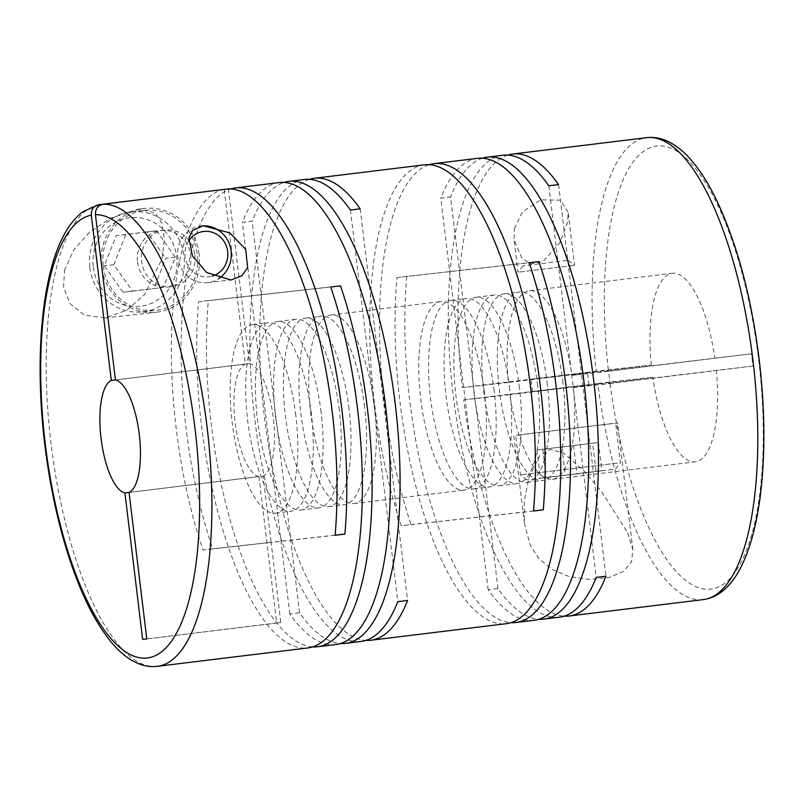 <?xml version="1.0" encoding="UTF-8"?>
<svg xmlns="http://www.w3.org/2000/svg" width="804" height="804" viewBox="0 0 804 804"><rect width="100%" height="100%" fill="white"/><g stroke="black" fill="none" stroke-linecap="round" stroke-linejoin="round"><path stroke-width="0.6" stroke-dasharray="4.02 3.01" d="M562.961 382.664A94.983 32.019 -97 0 0 519.615 291.942A94.983 32.019 -97 0 0 499.314 389.769A94.983 32.019 -97 0 0 542.66 480.501A94.983 32.019 -97 0 0 562.961 382.664M547.423 384.563A94.983 32.019 -97 0 0 504.078 293.832A94.983 32.019 -97 0 0 483.787 391.669A94.983 32.019 -97 0 0 527.122 482.39A94.983 32.019 -97 0 0 547.423 384.563M537.665 385.749A94.983 32.019 -97 0 0 494.319 295.028A94.983 32.019 -97 0 0 474.018 392.865A94.983 32.019 -97 0 0 517.364 483.586A94.983 32.019 -97 0 0 537.665 385.749M519.464 387.98A94.983 32.019 -97 0 0 476.119 297.249A94.983 32.019 -97 0 0 455.828 395.086A94.983 32.019 -97 0 0 499.163 485.807A94.983 32.019 -97 0 0 519.464 387.98M509.706 389.166A94.983 32.019 -97 0 0 466.36 298.445A94.983 32.019 -97 0 0 446.059 396.282A94.983 32.019 -97 0 0 489.405 487.003A94.983 32.019 -97 0 0 509.706 389.166M494.169 391.066A94.983 32.019 -97 0 0 450.823 300.344A94.983 32.019 -97 0 0 430.522 398.181A94.983 32.019 -97 0 0 473.868 488.902A94.983 32.019 -97 0 0 494.169 391.066M484.4 392.262A94.983 32.019 -97 0 0 441.064 301.54A94.983 32.019 -97 0 0 420.763 399.367A94.983 32.019 -97 0 0 464.109 490.098A94.983 32.019 -97 0 0 484.4 392.262M374.342 405.708A94.983 32.019 -97 0 0 330.997 314.987A94.983 32.019 -97 0 0 310.696 412.824A94.983 32.019 -97 0 0 354.041 503.545A94.983 32.019 -97 0 0 374.342 405.708M364.574 406.904A94.983 32.019 -97 0 0 321.238 316.183A94.983 32.019 -97 0 0 300.937 414.02A94.983 32.019 -97 0 0 344.283 504.741A94.983 32.019 -97 0 0 364.574 406.904M349.047 408.804A94.983 32.019 -97 0 0 305.701 318.082A94.983 32.019 -97 0 0 285.4 415.909A94.983 32.019 -97 0 0 328.746 506.641A94.983 32.019 -97 0 0 349.047 408.804M339.278 410A94.983 32.019 -97 0 0 295.942 319.278A94.983 32.019 -97 0 0 275.641 417.105A94.983 32.019 -97 0 0 318.977 507.826A94.983 32.019 -97 0 0 339.278 410M321.087 412.221A94.983 32.019 -97 0 0 277.742 321.499A94.983 32.019 -97 0 0 257.441 419.326A94.983 32.019 -97 0 0 300.786 510.058A94.983 32.019 -97 0 0 321.087 412.221M311.319 413.417A94.983 32.019 -97 0 0 267.983 322.685A94.983 32.019 -97 0 0 247.682 420.522A94.983 32.019 -97 0 0 291.018 511.243A94.983 32.019 -97 0 0 311.319 413.417M295.792 415.316A94.983 32.019 -97 0 0 252.446 324.585A94.983 32.019 -97 0 0 232.145 422.422A94.983 32.019 -97 0 0 275.491 513.143A94.983 32.019 -97 0 0 295.792 415.316M514.359 228.627L522.409 211.874L540.811 199.824L560.408 200.186L568.106 212.216L567.624 222.115L559.735 242.919L542.851 261.813L530.801 263.863L521.806 258.094L514.037 239.803L514.359 228.627M519.615 272.013L574.528 265.34L519.615 272.013M224.185 189.362A232.698 78.44 -97 0 0 176.247 428.773A232.698 78.44 -97 0 0 202.96 550.026L212.718 548.83A232.698 78.44 -97 0 1 186.005 427.577A232.698 78.44 -97 0 1 230.909 188.94M312.555 646.898A232.698 78.44 -97 0 1 211.301 424.482A232.698 78.44 -97 0 1 208.347 300.575L198.588 301.771A232.698 78.44 -97 0 0 201.543 425.678A232.698 78.44 -97 0 0 307.731 647.954M64.501 270.456L73.777 249.763L89.525 232.276L110.419 218.336L138.358 209.13L155.413 213.04L162.016 223.612L164.368 238.818L162.137 258.526L144.489 294.646L126.821 310.233L104.952 317.982L84.36 315.128L69.878 303.45L63.586 287.329L64.501 270.456M304.525 179.473A232.698 78.44 -97 0 0 254.798 419.165A232.698 78.44 -97 0 0 360.986 641.441M309.47 179.332A232.698 78.44 -97 0 0 264.556 417.979A232.698 78.44 -97 0 0 365.81 640.396M424.351 164.83A232.698 78.44 -97 0 0 374.624 404.523A232.698 78.44 -97 0 0 401.337 525.776L411.095 524.59A232.698 78.44 -97 0 1 384.382 403.337A232.698 78.44 -97 0 1 429.296 164.689M538.891 261.571L396.965 277.531A232.698 78.44 -97 0 0 399.92 401.437A232.698 78.44 -97 0 0 506.108 623.713M335.69 644.537A232.698 78.44 -97 0 1 289.792 613.985L299.55 612.789A232.698 78.44 -97 0 0 340.514 643.481M279.229 182.568A232.698 78.44 -97 0 0 242.396 222.366L252.165 221.17A232.698 78.44 -97 0 1 284.174 182.428M627.743 532.851L632.848 549.574L631.592 561.725L623.673 571.393L608.859 577.543L589.342 579.413L569.101 576.589L551.634 569.272L538.63 558.308L530.107 544.78L524.479 523.726L524.308 501.113L528.831 477.877L539.655 455.798L550.418 449.366L563.423 452.964L584.357 471.234L601.673 491.797L627.743 532.851M406.734 276.335A232.698 78.44 -97 0 0 409.678 400.241A232.698 78.44 -97 0 0 510.932 622.658M502.912 155.232A232.698 78.44 -97 0 0 453.175 394.925A232.698 78.44 -97 0 0 559.363 617.201M703.158 599.623A232.698 78.44 83 0 1 597.734 383.478L463.707 399.859A232.698 78.44 -97 0 0 564.187 616.145M534.067 620.296A232.698 78.44 -97 0 1 488.169 589.744L497.937 588.548A232.698 78.44 -97 0 0 538.891 619.241M202.256 225.904A28.492 26.823 83.6 0 0 201.291 225.984A28.492 26.823 83.6 0 0 177.825 257.561A28.492 26.823 83.6 0 0 207.613 282.626A28.492 26.823 83.6 0 0 218.648 278.676M129.052 492.45L263.079 476.068L271.109 542.409L202.96 550.026M228.326 188.9L249.461 363.589A56.983 19.206 83 0 1 273.3 417.929A56.983 19.206 83 0 1 263.079 476.068M558.569 184.588L581.523 374.272L571.915 375.347A94.983 32.019 -97 0 0 529.384 290.746A94.983 32.019 -97 0 0 508.409 382.443L651.31 364.976L596.256 371.227A232.698 78.44 83 0 1 646.697 137.665M199.111 254.386A52.24 49.185 83.6 0 0 144.499 208.437A52.24 49.185 83.6 0 0 101.475 266.325A52.24 49.185 83.6 0 0 156.097 312.274A52.24 49.185 83.6 0 0 199.111 254.386M89.887 267.601A50.34 47.396 83.6 0 0 142.519 311.882A50.34 47.396 83.6 0 0 183.975 256.104A50.34 47.396 83.6 0 0 131.343 211.824A50.34 47.396 83.6 0 0 89.887 267.601M103.254 266.104A50.34 47.396 83.6 0 0 155.886 310.384A50.34 47.396 83.6 0 0 197.342 254.607A50.34 47.396 83.6 0 0 144.71 210.326A50.34 47.396 83.6 0 0 103.254 266.104M93.304 267.159A44.642 42.029 83.6 0 0 140.388 306.384A44.642 42.029 83.6 0 0 176.739 256.968A44.642 42.029 83.6 0 0 129.655 217.743A44.642 42.029 83.6 0 0 93.304 267.159M188.628 240.989A22.793 21.457 83.6 0 0 185.061 256.697A22.793 21.457 83.6 0 0 212.316 276.063M137.514 262.064A28.492 26.823 83.6 0 0 167.302 287.128A28.492 26.823 83.6 0 0 190.769 255.551A28.492 26.823 83.6 0 0 160.971 230.497A28.492 26.823 83.6 0 0 137.514 262.064M194.9 255.089A28.492 26.823 -96.4 0 1 171.443 286.666A28.492 26.823 -96.4 0 1 141.645 261.601A28.492 26.823 -96.4 0 1 165.111 230.034A28.492 26.823 -96.4 0 1 194.9 255.089M516.841 435.205L617.522 422.964L516.841 435.205M566.86 260.496L522.932 265.843L566.86 260.496M617.502 463.094L520.479 474.893L617.502 463.094M612.708 423.487L515.686 435.286L612.708 423.487M612.859 469.405L526.821 479.867L612.859 469.405M534.067 391.478L588.99 384.804L534.067 391.478M585.845 372.714L530.931 379.387L585.845 372.714M548.81 185.784L596.196 577.413M463.707 399.859L509.887 394.704A94.983 32.019 -97 0 0 552.418 479.305A94.983 32.019 -97 0 0 573.393 387.608L610.055 383.508L608.578 371.257L581.523 374.272L605.965 576.217M507.847 155.092A232.698 78.44 -97 0 0 462.23 387.598L596.256 371.227M508.409 382.443L462.23 387.598M488.169 589.744L440.773 198.116L450.541 196.93L497.937 588.548M477.616 158.328A232.698 78.44 -97 0 0 440.773 198.116M482.551 158.187A232.698 78.44 -97 0 0 450.541 196.93M396.965 277.531L529.132 262.767M533.494 511.012L401.337 525.776M533.504 510.912L411.095 524.59M350.423 210.025L397.819 601.653M360.192 208.839L407.588 600.457M289.792 613.985L242.396 222.366M299.55 612.789L252.165 221.17M198.588 301.771L330.745 287.008M208.347 300.575L340.514 285.812M335.117 535.263L271.109 542.409L280.807 622.557L146.78 638.939M335.127 535.152L212.718 548.83M592.638 443.265L536.971 449.969L598.467 442.451L592.638 443.265L596.055 471.556L565.312 475.315L540.389 478.259L546.217 477.445L542.8 449.155M598.467 442.451L601.884 470.742L596.055 471.556M573.543 445.396L576.971 473.687L601.884 470.742M576.971 473.687L546.217 477.445M536.971 449.969L540.389 478.259M561.885 447.024L565.312 475.315M163.363 287.41L132.62 291.159L113.816 264.757L125.776 234.587L156.519 230.828L175.312 257.24L163.363 287.41L123.072 292.234L104.279 265.822L116.228 235.652L125.776 234.587M175.312 257.24L165.765 258.305L153.815 288.475M156.519 230.828L146.971 231.894L165.765 258.305M146.971 231.894L116.228 235.652M113.816 264.757L104.279 265.822M132.62 291.159L123.072 292.234M146.77 638.889L276.666 623.02L258.938 476.531L129.173 492.39M276.666 623.02L280.807 622.557M249.461 363.589L115.434 379.97M115.434 379.92L245.331 364.051L224.195 189.402M608.578 371.257L751.479 353.79L571.915 375.347M610.055 383.508L752.966 366.051L751.479 353.79M573.393 387.608L752.966 366.051M597.734 383.478L652.798 377.237L509.887 394.704M258.938 476.531A56.983 19.206 83 0 1 235.11 422.19A56.983 19.206 83 0 1 245.331 364.051M716.304 370.141A94.983 32.019 83 0 1 695.329 461.838A94.983 32.019 83 0 1 652.798 377.237M651.31 364.976A94.983 32.019 83 0 1 672.285 273.28A94.983 32.019 83 0 1 714.816 357.88M157.282 666.335A232.698 78.44 83 0 1 51.094 444.069A232.698 78.44 83 0 1 99.033 204.648M608.316 369.78A223.2 75.244 83 0 1 658.024 145.876A223.2 75.244 83 0 1 758.584 359.207A223.2 75.244 83 0 1 711.651 589.01A223.2 75.244 83 0 1 609.794 382.041M504.078 293.832L519.615 291.942M476.119 297.249L494.319 295.028M450.823 300.344L466.36 298.445M330.997 314.987L441.064 301.54M305.701 318.082L321.238 316.183M277.742 321.499L295.942 319.278M252.446 324.585L267.983 322.685M568.187 260.365L574.528 265.34L568.106 212.216M201.291 225.984L203.201 225.773M138.358 209.13L144.499 208.437M142.519 311.882L155.886 310.384M167.302 287.128L171.443 286.666M632.848 549.574L617.522 422.964M522.932 265.843L517.957 272.184L514.037 239.803M526.821 479.867L520.479 474.893L515.686 435.286M532.409 391.648L530.931 379.387M588.99 384.804L587.503 372.543M615.452 469.134L620.427 462.792L615.633 423.195M524.479 523.726L513.806 435.517M160.971 230.497L165.111 230.034M131.343 211.824L144.71 210.326M104.952 317.982L156.097 312.274M207.613 282.626L231.009 280.013M275.491 513.143L291.018 511.243M300.786 510.058L318.977 507.826M328.746 506.641L344.283 504.741M354.041 503.545L464.109 490.098M473.868 488.902L489.405 487.003M499.163 485.807L517.364 483.586M527.122 482.39L542.66 480.501M529.384 290.746L672.285 273.28M552.418 479.305L695.329 461.838"/><path stroke-width="1.21" d="M235.743 187.885A232.698 78.44 -97 0 1 341.931 410.161A232.698 78.44 -97 0 1 344.886 534.067L335.117 535.263A232.698 78.44 -97 0 0 332.163 411.346A232.698 78.44 -97 0 0 228.326 188.9L103.173 204.186A232.698 78.44 83 0 1 207.01 426.643A232.698 78.44 83 0 1 157.282 666.335L307.731 647.954A232.698 78.44 -97 0 0 357.458 408.261A232.698 78.44 -97 0 0 330.745 287.008L340.514 285.812A232.698 78.44 -97 0 1 367.227 407.065A232.698 78.44 -97 0 1 317.49 646.758L335.69 644.537A232.698 78.44 -97 0 0 385.417 404.844A232.698 78.44 -97 0 0 279.229 182.568L235.743 187.885A232.698 78.44 -97 0 0 230.909 188.94M157.282 666.335C150.961 667.059 144.72 666.184 138.579 663.702C129.444 659.913 120.841 653.32 112.771 643.914C98.42 627.16 85.606 603.452 74.33 572.77C60.491 534.71 50.662 492.068 44.843 444.853C34.592 361.368 41.195 278.938 62.913 237.069C68.481 225.934 75.254 217.412 83.224 211.502L99.033 204.648L224.195 189.402M312.555 646.898A232.698 78.44 -97 0 0 317.49 646.758M340.514 643.481A232.698 78.44 -97 0 0 345.449 643.341L360.986 641.441A232.698 78.44 -97 0 0 397.819 601.653L407.588 600.457A232.698 78.44 -97 0 1 370.744 640.255L506.108 623.713A232.698 78.44 -97 0 0 555.845 384.021A232.698 78.44 -97 0 0 529.132 262.767L538.891 261.571A232.698 78.44 -97 0 1 565.604 382.825A232.698 78.44 -97 0 1 515.877 622.517L534.067 620.296A232.698 78.44 -97 0 0 583.804 380.604A232.698 78.44 -97 0 0 477.616 158.328L434.12 163.644A232.698 78.44 -97 0 0 429.296 164.689M365.81 640.396A232.698 78.44 -97 0 0 370.744 640.255M345.449 643.341A232.698 78.44 -97 0 0 395.186 403.648A232.698 78.44 -97 0 0 288.998 181.372L304.525 179.473A232.698 78.44 -97 0 1 350.423 210.025L360.192 208.839A232.698 78.44 -97 0 0 314.294 178.287L424.351 164.83A232.698 78.44 -97 0 1 530.55 387.106A232.698 78.44 -97 0 1 533.494 511.012L543.263 509.816A232.698 78.44 -97 0 0 540.308 385.91A232.698 78.44 -97 0 0 434.12 163.644M288.998 181.372A232.698 78.44 -97 0 0 284.174 182.428M314.294 178.287A232.698 78.44 -97 0 0 309.47 179.332M510.932 622.658A232.698 78.44 -97 0 0 515.877 622.517M538.891 619.241A232.698 78.44 -97 0 0 543.836 619.1L559.363 617.201A232.698 78.44 -97 0 0 596.196 577.413L605.965 576.217A232.698 78.44 -97 0 1 569.131 616.005L703.158 599.623A232.698 78.44 83 0 0 752.896 359.931A232.698 78.44 83 0 0 646.697 137.665C653.049 136.931 659.3 137.826 665.461 140.328C674.556 144.107 683.119 150.67 691.159 160.026C700.304 170.589 708.877 184.186 716.877 200.829C737.228 244.104 751.318 296.877 759.137 359.147C764.684 405.859 765.348 449.114 761.117 488.922C757.569 521.304 750.866 547.343 741.017 567.041C735.439 578.146 728.675 586.649 720.706 592.538C715.329 596.437 709.48 598.809 703.158 599.623M564.187 616.145A232.698 78.44 -97 0 0 569.131 616.005M543.836 619.1A232.698 78.44 -97 0 0 593.563 379.408A232.698 78.44 -97 0 0 487.375 157.132A232.698 78.44 -97 0 0 482.551 158.187M192.468 255.923L206.638 272.526L231.009 280.013L241.813 275.792L247.642 267.712L245.722 249.421L229.864 232.909L203.201 225.773L192.759 230.326L188.97 237.783L192.468 255.923M218.648 278.676A28.492 26.823 83.6 0 0 231.08 251.049A28.492 26.823 83.6 0 0 202.256 225.904M103.173 204.186C97.847 205.412 95.264 208.919 95.435 214.708L115.434 379.97A56.983 19.206 83 0 1 139.263 434.311A56.983 19.206 83 0 1 129.052 492.45L146.78 638.939L142.64 639.401L124.911 492.912A56.983 19.206 83 0 1 101.083 438.572A56.983 19.206 83 0 1 111.304 380.433L115.434 379.92M212.316 276.063A22.793 21.457 83.6 0 0 227.663 251.491A22.793 21.457 83.6 0 0 211.382 232.014A22.793 21.457 83.6 0 0 188.628 240.989M507.847 155.092A232.698 78.44 -97 0 1 512.671 154.036A232.698 78.44 -97 0 1 558.569 184.588L548.81 185.784A232.698 78.44 -97 0 0 502.912 155.232L487.375 157.132M543.263 509.816L533.504 510.912M344.886 534.067L335.127 535.152M129.173 492.39L124.911 492.912M146.77 638.889L142.64 639.401M99.033 204.648C93.716 205.864 91.143 209.372 91.304 215.17L111.304 380.433M95.435 214.708A223.2 75.244 83 0 1 194.95 428.09A223.2 75.244 83 0 1 146.991 658.024A223.2 75.244 83 0 1 45.396 444.793A223.2 75.244 83 0 1 91.304 215.17M512.671 154.036L646.697 137.665"/></g></svg>
